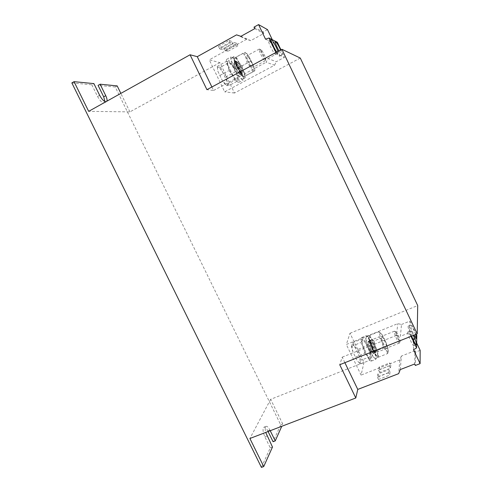 <?xml version="1.0" encoding="UTF-8"?>
<svg xmlns="http://www.w3.org/2000/svg" width="492" height="492" viewBox="0 0 492 492"><rect width="100%" height="100%" fill="white"/><g stroke="black" fill="none" stroke-linecap="round" stroke-linejoin="round"><path stroke-width="0.37" stroke-dasharray="2.46 1.84" d="M413.354 335.409C411.896 332.438 410.906 330.944 410.389 330.925L411.589 336.11M407.727 332.278C407.401 334.345 412.911 346.559 413.815 345.759L413.963 345.372C414.19 343.108 408.778 331.178 407.874 331.934L407.727 332.278M415.66 334.486C413.52 328.982 411.853 325.845 410.672 325.083L410.543 325.39C410.752 327.432 411.939 330.667 414.098 335.107M408.089 326.381C407.776 328.342 413.163 340.255 414.018 339.486L414.153 339.123C414.375 336.983 409.08 325.335 408.219 326.067L408.089 326.381M276.787 52.029L278.06 53.148L277.9 51.426M275.415 54.452L275.618 54.464C276.891 54.212 270.575 41.334 268.89 40.75L268.657 40.725C267.359 40.959 273.841 54.108 275.415 54.452M278.958 50.861L282.027 54.889C282.34 54.507 281.861 52.872 280.588 49.975M279.462 56.156L279.647 56.168C280.858 55.934 274.714 43.382 273.122 42.841L272.906 42.816C271.676 43.025 277.974 55.836 279.462 56.156M394.701 331.319C396.3 332.389 400.494 342.715 399.442 343.022L399.104 342.93C397.505 341.934 393.2 331.27 394.363 331.202L394.701 331.319M381.921 336.473C383.649 337.506 387.801 347.979 386.546 348.151L386.208 348.059C384.498 347.118 380.285 336.473 381.558 336.362L381.921 336.473M396.122 331.934C397.425 332.807 400.888 341.319 400.027 341.553L399.75 341.479C398.422 340.636 394.848 331.743 395.869 331.829L396.122 331.934M371.214 340.784C373.028 341.78 377.106 352.229 375.753 352.438L375.396 352.358C373.6 351.46 369.455 340.839 370.833 340.685L371.214 340.784M368.951 341.7C370.777 342.684 374.836 353.127 373.465 353.348L373.102 353.268C371.294 352.377 367.167 341.762 368.557 341.602L368.951 341.7M370.15 351.485C372.77 356.768 374.689 359.357 375.906 359.271C376.995 357.297 375.648 352.063 371.854 343.57C369.258 338.305 367.333 335.71 366.091 335.772C364.972 337.635 366.331 342.875 370.15 351.485M365.531 353.33C368.151 358.594 370.089 361.177 371.337 361.073C372.481 359.08 371.165 353.846 367.389 345.366C364.787 340.113 362.85 337.524 361.571 337.604C360.402 339.486 361.718 344.732 365.531 353.33M260.532 50.184C262.777 53.044 266.067 60.448 265.237 60.793L263.94 59.753C261.676 56.918 258.288 49.249 259.216 49.077L260.532 50.184M248.171 56.906C250.526 59.735 253.81 67.238 252.802 67.49L251.461 66.475C249.118 63.708 245.76 56.063 246.787 55.842L248.171 56.906M261.83 50.491C264.382 54.44 265.674 57.349 265.705 59.218L264.641 58.351C262.753 55.983 259.948 49.594 260.778 49.569L261.83 50.491M237.808 62.533C240.225 65.313 243.478 72.791 242.396 73.08L241 72.109C238.589 69.39 235.268 61.777 236.369 61.512L237.808 62.533M235.619 63.726C238.048 66.494 241.295 73.966 240.194 74.267L238.786 73.302C236.363 70.596 233.048 62.988 234.161 62.712L235.619 63.726M233.928 67.656C238.073 75.737 241.154 79.864 243.165 80.03C244.081 78.929 243.146 75.356 240.348 69.304C236.271 61.297 233.183 57.164 231.099 56.912C230.176 57.97 231.117 61.555 233.928 67.656M229.463 70.079C233.608 78.142 236.713 82.238 238.774 82.379C239.733 81.26 238.811 77.681 236.025 71.641C231.941 63.652 228.835 59.544 226.695 59.317C225.736 60.399 226.658 63.985 229.463 70.079M234.961 80.251L232.753 75.005C234.721 78.111 236.215 79.815 237.242 80.116L234.961 80.251L226.185 84.962L222.366 80.602L217.882 71.285L217.249 66.389L218.104 67.207L217.403 67.539L217.882 71.285L222.366 80.602C224.358 83.671 225.883 85.344 226.96 85.626C227.919 85.657 227.956 84.261 227.083 81.438L222.704 72.336C220.76 69.298 219.223 67.588 218.104 67.207L220.49 67.17L229.118 62.466L232.851 66.832L237.236 75.977L237.925 80.817L229.278 85.448L227.083 81.438L226.431 76.629L235.01 71.998M226.185 84.962L226.96 85.626L229.278 85.448M300.292 58.068L234.481 93.031L219.869 62.638L209.266 59.839L224.672 91.838L274.597 65.184L266.135 62.263L267.925 58.56L276.295 61.691L284.505 57.293L280.938 49.79M234.481 93.031L224.672 91.838M344.88 362.684L342.211 357.155L339.738 364.732M71.85 82.92L91.82 84.796L93.904 83.609M117.182 85.897L115.226 86.998L280.723 424.848L273.072 441.718M280.723 424.848L282.771 424.067L281.775 426.293M268.072 431.533L267.753 430.881C266.356 428.188 265.096 426.958 263.964 427.191C262.488 428.649 262.789 431.853 264.868 436.816L270.293 447.849L261.424 467.4M91.82 84.796L97.557 96.457C100.11 101.026 102.373 103.16 104.359 102.859L104.987 101.598M115.226 86.998L98.074 85.387M219.869 62.638L129.913 111.887L88.677 111.346M129.913 111.887L120.854 93.394M105.737 101.826L106.875 101.192M211.898 86.998L213.577 90.485L206.923 89.673M213.577 90.485L266.135 62.263M282.771 424.067L270.655 399.319L364.006 362.401L349.997 333.268L346.337 344.492L397.794 323.625L401.503 324.48L400.402 336.3L409.338 332.727L411.048 336.325M349.997 333.268L417.708 305.55M342.211 357.155L396.484 335.384L397.794 323.625M370.556 358.662L369.51 360.378L360.433 363.963L357.235 360.814L352.942 351.897L351.62 344.701C351.313 345.993 351.755 348.385 352.942 351.897L357.235 360.814L359.344 362.93L360.107 362.34C360.359 360.962 359.892 358.551 358.717 355.119L354.523 346.405C353.151 344.425 352.217 343.773 351.725 344.449L352.955 342.598L361.878 338.982L365.009 342.174L369.215 350.931L370.316 356.559L361.374 360.107L358.717 355.119L357.659 349.541L366.522 345.981M364.006 362.401L361.079 375.095L346.337 344.492M270.655 399.319L249.899 438.483M270.219 430.709L269.899 430.057C268.503 427.357 267.248 426.127 266.123 426.361C265.047 427.025 264.911 429.049 265.723 432.431M270.293 447.849L272.482 447.031M396.484 335.384L400.402 336.3M401.503 324.48L409.965 321.061L409.338 332.727M409.965 321.061L416.238 334.259M416.804 335.446L413.907 337.235L413.508 349.787M413.907 337.235L416.662 343.029M420.15 350.347L415.654 352.106L415.353 365.464M415.654 352.106L414.996 350.728L414.658 364.006M414.996 350.728L401.386 356.067L400.285 369.572M401.386 356.067L399.836 359.947L398.649 373.656M390.845 365.224L390.482 368.188L379.658 372.401L380.138 369.4L390.845 365.224L389.738 362.918L389.369 365.851L390.482 368.188M390.015 372.063L389.639 375.193L378.514 379.492L379.024 376.325L390.015 372.063L388.883 369.695L388.489 372.795L389.639 375.193M399.836 359.947L361.079 375.095M274.597 65.184L276.295 61.691M267.925 58.56L276.584 53.905L284.505 57.293M276.584 53.905L275.914 52.496M277.359 42.269L274.044 43.37L272.285 39.674M265.514 39.163L274.044 43.37M267.494 29.606L263.165 31.992L263.853 33.444L250.736 40.651L246.584 39.274L209.266 59.839M254.007 27.134L263.165 31.992M254.739 28.665L263.853 33.444M240.914 36.322L250.736 40.651M236.535 34.864L246.584 39.274M234.493 42.496L236.738 43.376L226.431 49.065L224.075 48.253L234.493 42.496L235.668 44.95L237.894 45.805L236.738 43.376M229.18 40.412L231.554 41.34L220.988 47.195L218.491 46.34L229.18 40.412L230.391 42.939L232.753 43.837L231.554 41.34M252.919 71.961L250.84 67.133C252.716 69.944 253.97 71.217 254.604 70.959L244.032 76.727L240.317 72.798L238.171 67.97L235.434 63.431L234.309 58.056L245.145 52.33L248.792 56.316L250.84 61.113L253.546 65.528L254.69 70.817L245.938 75.504L238.497 61.918L242.138 65.817L250.84 61.113M236.375 57.121L238.497 61.918C236.615 59.138 235.305 57.841 234.561 58.013L234.37 58.191C234.026 58.917 234.383 60.664 235.434 63.431L237.113 67.207L237.925 67.422C242.814 75.294 243.878 75.411 241.123 67.761C237.495 60.116 233.798 58.486 237.365 66.248L236.154 65.922L233.915 67.133L235.139 67.453C231.584 59.692 235.317 61.303 238.94 68.941C241.683 76.586 240.6 76.481 235.699 68.622L236.277 68.419C238.294 72.213 239.764 74.12 240.693 74.144C242.273 73.646 235.852 61.322 234.543 62.355C234.094 62.816 234.487 64.446 235.717 67.244L235.139 67.453M242.138 65.817L243.257 71.069C244.444 74.187 244.764 76.008 244.204 76.531L245.938 75.504M254.696 70.866C255.059 70.208 254.678 68.425 253.546 65.528L248.792 56.316C247.082 53.708 245.852 52.367 245.108 52.293L244.979 52.324C244.413 52.724 244.739 54.52 245.969 57.705L250.84 67.133L247.132 63.124L245.969 57.705L243.208 53.191L245.145 52.33M238.171 67.97L247.132 63.124M234.309 58.056L243.208 53.191M233.915 67.133C231.535 61.832 230.76 58.733 231.591 57.841C233.995 56.014 245.539 78.191 242.691 79.107C240.945 79.028 238.208 75.43 234.481 68.314L237.113 67.207L240.317 72.798C241.972 75.221 243.183 76.488 243.952 76.592M220.49 67.17L222.704 72.336L226.431 76.629M237.784 80.387L237.925 80.817M237.784 79.87C238.073 79.267 237.888 77.97 237.236 75.977L232.851 66.832C230.926 63.763 229.426 62.023 228.356 61.611L228.208 61.586C227.39 61.592 227.402 62.945 228.251 65.639L232.753 75.005L228.928 70.571L228.251 65.639L226 61.605L228.356 61.611L229.118 62.466M220.096 75.356L228.928 70.571M217.249 66.389L226 61.605M234.481 68.314L235.699 68.622M236.72 67.103C240.44 74.231 243.165 77.834 244.893 77.933C247.697 77.035 236.16 54.827 233.798 56.635C232.98 57.515 233.768 60.614 236.154 65.922M235.717 67.244L237.365 66.248M237.611 67.693C239.622 71.494 241.092 73.406 242.015 73.437L242.347 73.523C241.387 73.191 239.918 71.156 237.931 67.422L236.277 68.419M388.059 352.475L388.336 350.47L387.684 353.533L378.502 357.161L375.556 354.757L371.196 346.466L368.975 338.318L369.763 335.384L378.828 331.706L381.724 334.203L382.979 337.327L385.974 342.377L387.358 348.102L378.311 351.694L375.341 346.626C373.908 343.127 372.487 340.421 371.085 338.502L373.994 340.944L382.979 337.327M369.763 335.384L371.085 338.502C370.156 337.309 369.523 336.909 369.178 337.315L368.975 338.318C369.043 340.144 369.781 342.863 371.196 346.466L372.905 350.304L373.114 349.289C376.743 356.528 377.266 351.675 373.742 344.4C370.236 337.014 369.037 340.458 372.579 348.17L372.266 349.664L369.953 350.593L370.279 349.086C366.743 341.387 367.979 337.93 371.485 345.304C375.002 352.573 374.449 357.438 370.814 350.206L371.306 349.861C372.53 352.211 373.416 353.354 373.975 353.287C375.544 352.961 370.298 340.446 368.963 341.3C368.403 342.124 369.006 344.609 370.771 348.742L370.279 349.086M373.994 340.944L375.341 346.626C376.724 350.138 377.475 352.838 377.592 354.732L378.311 351.694M378.502 357.161L377.592 354.732L377.001 356.011L378.157 356.958M387.684 353.533L386.435 350.439L383.502 347.979L382.093 342.1L379.024 336.922L380.205 332.826L381.724 334.203C383.102 336.141 384.516 338.865 385.974 342.377C387.382 345.894 388.17 348.588 388.336 350.47L387.358 348.102M374.234 351.663L383.502 347.979M369.818 340.63L379.024 336.922M388.151 351.626L386.435 350.439C385.033 348.508 383.588 345.728 382.093 342.1C380.654 338.49 379.873 335.772 379.75 333.963L378.828 331.706M369.953 350.593C366.62 342.906 365.464 338.281 366.485 336.7C368.908 335.163 378.342 357.684 375.519 358.317C374.467 358.428 372.788 356.226 370.494 351.719L372.807 350.796L372.905 350.304L375.556 354.757L377.001 356.011M352.955 342.598L354.523 346.405L357.659 349.541M360.433 363.963L360.107 362.34L361.374 360.107M369.51 360.378L367.979 356.552L364.781 353.342L363.674 347.586L360.937 342.53L362.819 339.917L365.009 342.174L369.215 350.931C370.421 354.369 370.925 356.768 370.728 358.133L370.316 356.559M355.642 356.989L364.781 353.342M351.878 346.183L360.937 342.53M370.574 358.533C370.125 359.08 369.258 358.422 367.979 356.552L363.674 347.586C362.45 344.074 361.971 341.688 362.217 340.415L361.878 338.982M370.494 351.719L370.814 350.206M372.807 350.796C375.101 355.31 376.767 357.518 377.807 357.413C380.593 356.792 371.128 334.259 368.748 335.784C367.752 337.352 368.926 341.977 372.266 349.664M370.771 348.742L372.579 348.17M372.69 349.314C373.908 351.663 374.793 352.807 375.341 352.739L373.114 349.283L371.306 349.861M232.753 43.837L222.181 49.68L219.703 48.856L230.391 42.939M219.703 48.856L218.491 46.34M222.181 49.68L220.988 47.195M237.894 45.805L227.593 51.476L225.244 50.701L235.668 44.95M225.244 50.701L224.075 48.253M227.593 51.476L226.431 49.065M388.489 372.795L377.37 377.1L377.893 373.963L388.883 369.695M377.893 373.963L379.024 376.325M377.37 377.1L378.514 379.492M389.369 365.851L378.539 370.076L379.037 367.106L389.738 362.918M379.037 367.106L380.138 369.4M378.539 370.076L379.658 372.401M264.868 436.816L267.051 435.98M267.753 430.881L269.899 430.057M97.557 96.457L99.642 95.282M237.372 66.254C235.324 61.451 235.988 61.082 235.982 61.303L234.217 62.269C234.007 62.269 234.764 61.451 238.288 67.656C240.453 71.426 240.988 75.54 240.576 74.464L242.015 73.437C243.577 72.945 237.162 60.608 235.865 61.635C235.422 62.097 235.816 63.726 237.046 66.525M372.579 348.158C370.839 344.08 370.138 341.509 370.476 340.439L368.643 341.19C368.772 340.538 369.984 342.506 372.272 347.081C373.865 351.946 374.381 354.117 373.828 353.588L375.341 352.739C376.897 352.426 371.651 339.898 370.328 340.753C369.775 341.571 370.384 344.056 372.149 348.195M413.815 345.759L416.349 344.757M414.018 339.486L416.484 338.502M275.618 54.464L278.06 53.148M279.647 56.168L282.027 54.889M399.418 343.035L386.546 348.151M400.027 341.553L399.442 343.022M375.753 352.438L373.465 353.348M371.337 361.073L375.906 359.271M265.213 60.811L252.802 67.49M265.705 59.218L265.237 60.793M242.396 73.08L240.194 74.267M238.774 82.379L243.165 80.03M263.964 427.191L266.123 426.361M104.359 102.859L106.426 101.709M217.403 67.539L217.396 66.783M226.695 59.317L231.099 56.912M242.691 79.107L244.893 77.933M231.591 57.841L233.798 56.635M236.369 61.512L234.161 62.712M260.778 49.569L259.247 49.065M259.216 49.077L246.787 55.842M369.178 337.315L369.234 336.725M380.205 332.826L378.883 331.774M359.344 362.93L360.261 363.705M362.819 339.917L362.137 339.351M361.571 337.604L366.091 335.772M375.519 358.317L377.807 357.413M366.485 336.7L368.748 335.784M370.833 340.685L368.557 341.602M395.869 331.829L394.387 331.196M394.363 331.202L381.558 336.362M272.906 42.816L275.292 41.519M268.657 40.725L271.104 39.391M408.219 326.067L410.672 325.083M407.874 331.934L410.389 330.925"/><path stroke-width="0.74" d="M411.589 336.11C413.729 341.35 415.316 344.234 416.349 344.757L416.49 344.375C416.318 342.524 415.273 339.535 413.354 335.409M414.098 335.107C415.291 337.407 416.091 338.539 416.484 338.502L415.66 334.486M277.9 51.426C276.867 47.829 272.513 39.846 271.332 39.421L271.104 39.391C270.108 39.526 274.278 48.813 276.787 52.029M280.588 49.975C278.472 45.449 276.775 42.638 275.502 41.543L275.292 41.519C275.04 42.693 276.264 45.811 278.958 50.861M411.048 336.325L416.57 347.918L413.508 349.787L420.1 363.631L415.353 365.464L414.658 364.006L400.285 369.572L398.649 373.656L357.77 389.418L355.79 397.985L339.738 364.732L417.222 333.865L281.891 49.28L206.923 89.673L190.072 54.772L88.677 111.346L74.046 81.66L71.85 82.92L261.424 467.4L263.73 466.551L249.899 438.483L355.79 397.985M357.77 389.418L344.88 362.684M105.737 101.826C103.72 101.266 101.684 99.089 99.642 95.282L93.904 83.609L74.046 81.66M268.072 431.533L273.072 441.718L275.225 440.906L270.219 430.709M281.775 426.293L275.225 440.906M104.987 101.598L103.689 96.826L98.074 85.387L100.122 84.218L117.182 85.897L120.854 93.394M106.875 101.192C107.305 100.005 106.924 98.166 105.743 95.676L100.122 84.218M275.914 52.496L269.007 38.001L265.514 39.163L258.571 24.6L254.007 27.134L254.739 28.665L240.914 36.322L236.535 34.864L197.267 56.672L190.072 54.772M197.267 56.672L211.898 86.998M417.222 333.865L417.708 305.55L300.292 58.068L281.891 49.28M265.723 432.431L272.482 447.031L263.73 466.551M416.238 334.259L416.804 335.446L416.57 347.918M416.662 343.029L420.15 350.347L420.1 363.631M280.938 49.79L277.359 42.269L269.007 38.001M272.285 39.674L267.494 29.606L258.571 24.6M103.689 96.826L105.743 95.676"/></g></svg>
